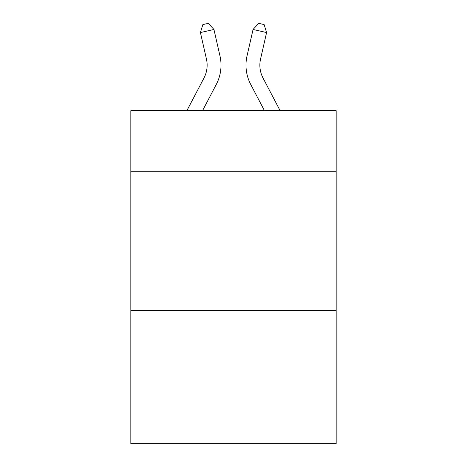<?xml version="1.0" encoding="UTF-8"?>
<svg xmlns="http://www.w3.org/2000/svg" width="467" height="467" viewBox="0 0 467 467"><rect width="100%" height="100%" fill="white"/><g stroke="black" fill="none" stroke-linecap="round" stroke-linejoin="round"><path stroke-width="0.7" d="M336.17 171.716L336.17 110.667L130.83 110.667L130.83 171.716L336.17 171.716L336.17 443.65L130.83 443.65L130.83 171.716M336.17 310.456L130.83 310.456M186.876 110.667L203.968 78.036A27.751 27.751 -29.7 0 0 206.443 58.994L200.419 32.544L202.871 24.582L208.282 23.35L213.944 29.462L219.975 55.912A41.621 41.621 129 0 1 216.262 84.474L202.538 110.667L216.262 84.474M280.124 110.667L263.032 78.036A27.751 27.751 29.7 0 1 260.557 58.994L266.581 32.544L253.056 29.462L247.025 55.912A41.621 41.621 -129 0 0 250.738 84.474L264.462 110.667L250.738 84.474M203.968 78.036A27.751 27.751 -51 0 0 206.443 58.994A27.751 27.751 -51 0 1 203.968 78.036A27.751 27.751 -51 0 0 206.443 58.994A27.751 27.751 -51 0 1 203.968 78.036A27.751 27.751 -51 0 0 206.443 58.994A27.751 27.751 -51 0 1 203.968 78.036A27.751 27.751 -51 0 0 206.443 58.994A27.751 27.751 -51 0 1 203.968 78.036A27.751 27.751 -51 0 0 206.443 58.994A27.751 27.751 -51 0 1 203.968 78.036A27.751 27.751 -51 0 0 206.443 58.994A27.751 27.751 -51 0 1 203.968 78.036A27.751 27.751 -51 0 0 206.443 58.994A27.751 27.751 -51 0 1 203.968 78.036A27.751 27.751 -51 0 0 206.443 58.994A27.751 27.751 -51 0 1 203.968 78.036A27.751 27.751 -51 0 0 206.443 58.994A27.751 27.751 -51 0 1 203.968 78.036A27.751 27.751 -51 0 0 206.443 58.994A27.751 27.751 -51 0 1 203.968 78.036A27.751 27.751 -51 0 0 206.443 58.994A27.751 27.751 -51 0 1 203.968 78.036A27.751 27.751 -51 0 0 206.443 58.994A27.751 27.751 -51 0 1 203.968 78.036A27.751 27.751 -51 0 0 206.443 58.994A27.751 27.751 -51 0 1 203.968 78.036A27.751 27.751 -51 0 0 206.443 58.994A27.751 27.751 -51 0 1 203.968 78.036A27.751 27.751 -51 0 0 206.443 58.994A27.751 27.751 -51 0 1 203.968 78.036A27.751 27.751 -51 0 0 206.443 58.994A27.751 27.751 -51 0 1 203.968 78.036A27.751 27.751 -51 0 0 206.443 58.994A27.751 27.751 -51 0 1 203.968 78.036A27.751 27.751 -51 0 0 206.443 58.994A27.751 27.751 -51 0 1 203.968 78.036A27.751 27.751 -51 0 0 206.443 58.994A27.751 27.751 -51 0 1 203.968 78.036A27.751 27.751 -51 0 0 206.443 58.994A27.751 27.751 -51 0 1 203.968 78.036A27.751 27.751 -51 0 0 206.443 58.994A27.751 27.751 -51 0 1 203.968 78.036A27.751 27.751 -51 0 0 206.443 58.994A27.751 27.751 -51 0 1 203.968 78.036A27.751 27.751 -51 0 0 206.443 58.994A27.751 27.751 -51 0 1 203.968 78.036A27.751 27.751 -51 0 0 206.443 58.994A27.751 27.751 -51 0 1 203.968 78.036A27.751 27.751 -51 0 0 206.443 58.994A27.751 27.751 -51 0 1 203.968 78.036A27.751 27.751 -51 0 0 206.443 58.994A27.751 27.751 -51 0 1 203.968 78.036A27.751 27.751 -51 0 0 206.443 58.994A27.751 27.751 -51 0 1 203.968 78.036A27.751 27.751 -51 0 0 206.443 58.994A27.751 27.751 -51 0 1 203.968 78.036A27.751 27.751 -51 0 0 206.443 58.994A27.751 27.751 -51 0 1 203.968 78.036A27.751 27.751 -51 0 0 206.443 58.994A27.751 27.751 -51 0 1 203.968 78.036A27.751 27.751 -51 0 0 206.443 58.994M200.419 32.544L213.944 29.462L219.975 55.912M263.032 78.036A27.751 27.751 51 0 1 260.557 58.994A27.751 27.751 51 0 0 263.032 78.036A27.751 27.751 51 0 1 260.557 58.994A27.751 27.751 51 0 0 263.032 78.036A27.751 27.751 51 0 1 260.557 58.994A27.751 27.751 51 0 0 263.032 78.036A27.751 27.751 51 0 1 260.557 58.994A27.751 27.751 51 0 0 263.032 78.036A27.751 27.751 51 0 1 260.557 58.994A27.751 27.751 51 0 0 263.032 78.036A27.751 27.751 51 0 1 260.557 58.994A27.751 27.751 51 0 0 263.032 78.036A27.751 27.751 51 0 1 260.557 58.994A27.751 27.751 51 0 0 263.032 78.036A27.751 27.751 51 0 1 260.557 58.994A27.751 27.751 51 0 0 263.032 78.036A27.751 27.751 51 0 1 260.557 58.994A27.751 27.751 51 0 0 263.032 78.036A27.751 27.751 51 0 1 260.557 58.994A27.751 27.751 51 0 0 263.032 78.036A27.751 27.751 51 0 1 260.557 58.994A27.751 27.751 51 0 0 263.032 78.036A27.751 27.751 51 0 1 260.557 58.994A27.751 27.751 51 0 0 263.032 78.036A27.751 27.751 51 0 1 260.557 58.994A27.751 27.751 51 0 0 263.032 78.036A27.751 27.751 51 0 1 260.557 58.994A27.751 27.751 51 0 0 263.032 78.036A27.751 27.751 51 0 1 260.557 58.994A27.751 27.751 51 0 0 263.032 78.036A27.751 27.751 51 0 1 260.557 58.994A27.751 27.751 51 0 0 263.032 78.036A27.751 27.751 51 0 1 260.557 58.994A27.751 27.751 51 0 0 263.032 78.036A27.751 27.751 51 0 1 260.557 58.994A27.751 27.751 51 0 0 263.032 78.036A27.751 27.751 51 0 1 260.557 58.994A27.751 27.751 51 0 0 263.032 78.036A27.751 27.751 51 0 1 260.557 58.994A27.751 27.751 51 0 0 263.032 78.036A27.751 27.751 51 0 1 260.557 58.994A27.751 27.751 51 0 0 263.032 78.036A27.751 27.751 51 0 1 260.557 58.994A27.751 27.751 51 0 0 263.032 78.036A27.751 27.751 51 0 1 260.557 58.994A27.751 27.751 51 0 0 263.032 78.036A27.751 27.751 51 0 1 260.557 58.994A27.751 27.751 51 0 0 263.032 78.036A27.751 27.751 51 0 1 260.557 58.994A27.751 27.751 51 0 0 263.032 78.036A27.751 27.751 51 0 1 260.557 58.994A27.751 27.751 51 0 0 263.032 78.036A27.751 27.751 51 0 1 260.557 58.994A27.751 27.751 51 0 0 263.032 78.036A27.751 27.751 51 0 1 260.557 58.994A27.751 27.751 51 0 0 263.032 78.036A27.751 27.751 51 0 1 260.557 58.994A27.751 27.751 51 0 0 263.032 78.036A27.751 27.751 51 0 1 260.557 58.994A27.751 27.751 51 0 0 263.032 78.036A27.751 27.751 51 0 1 260.557 58.994M266.581 32.544L264.129 24.582L258.718 23.35L253.056 29.462L247.025 55.912"/></g></svg>

